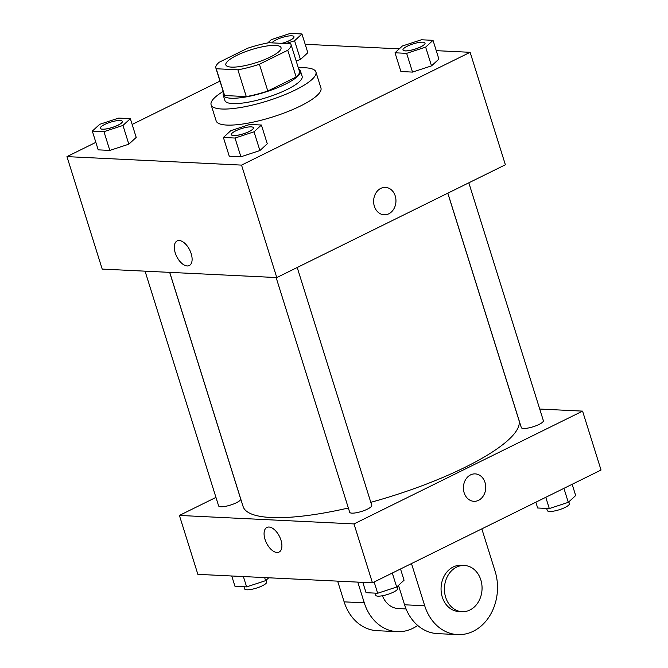 <?xml version="1.0" encoding="UTF-8"?>
<svg xmlns="http://www.w3.org/2000/svg" width="668" height="668" viewBox="0 0 668 668"><rect width="100%" height="100%" fill="white"/><g stroke="black" fill="none" stroke-linecap="round" stroke-linejoin="round"><path stroke-width="1" d="M270.231 57.081A28.899 6.922 162.6 0 1 242.117 66.19A28.899 6.922 162.6 0 1 225.859 64.905A28.899 6.922 162.6 0 1 251.377 49.657A28.899 6.922 162.6 0 1 281.019 47.62A28.899 6.922 162.6 0 1 270.231 57.081M290.647 43.779L268.987 42.727A39.379 9.427 162.6 0 0 247.477 48.288L219.121 62.283A39.379 9.427 162.6 0 0 215.864 68.044A39.379 9.427 162.6 0 0 216.24 68.754L237.891 69.806A39.379 9.427 162.6 0 0 259.409 64.245L287.766 50.25A39.379 9.427 162.6 0 0 291.014 44.489A39.379 9.427 162.6 0 0 290.647 43.779M216.24 68.754L224.632 95.532L246.283 96.584L237.891 69.806M259.409 64.245L267.801 91.015L296.158 77.029L287.766 50.25M267.801 91.015A39.379 9.427 162.6 0 1 246.283 96.584M224.632 95.532A39.379 9.427 162.6 0 1 224.256 94.814L215.864 68.044M291.014 44.489L299.406 71.267A39.379 9.427 162.6 0 1 296.158 77.029M223.596 92.685A40.464 9.686 -17.4 0 0 223.221 95.14A40.464 9.686 -17.4 0 0 231.061 98.229A40.464 9.686 -17.4 0 0 275.6 88.46A40.464 9.686 -17.4 0 0 300.441 70.942A40.464 9.686 -17.4 0 0 298.738 69.138M300.441 70.942L302.12 76.294A40.464 9.686 162.6 0 1 287.015 89.537A40.464 9.686 162.6 0 1 232.74 103.582A40.464 9.686 162.6 0 1 224.899 100.501L223.221 95.14M298.346 67.877A54.91 13.151 162.6 0 1 315.914 71.977A54.91 13.151 162.6 0 1 295.406 89.946A54.91 13.151 162.6 0 1 242 107.256A54.91 13.151 162.6 0 1 211.113 104.818A54.91 13.151 162.6 0 1 223.196 91.424M315.914 71.977L320.949 88.042A54.91 13.151 162.6 0 1 300.441 106.012A54.91 13.151 162.6 0 1 247.035 123.321A54.91 13.151 162.6 0 1 216.148 120.883L211.113 104.818M92.326 131.103L98.196 149.849L109.828 150.409L128.832 144.188L136.205 137.399L130.335 118.653L118.704 118.086L99.699 124.315L92.326 131.103L103.957 131.671L122.962 125.442L130.327 118.653M286.038 43.554L294.58 40.756L300.45 59.502L296.158 60.905L300.45 59.502L307.823 52.714L301.953 33.968L290.321 33.4L271.317 39.629L267.701 42.961M219.964 81.12L132.147 124.457M95.85 142.359L66.959 156.621L241.54 165.105L470.13 52.304L436.254 50.659M399.272 48.864L305.184 44.288M223.396 137.474L229.266 156.22L240.897 156.78L259.902 150.559L267.275 143.77L261.405 125.025L249.774 124.457L230.769 130.686L223.396 137.474L235.027 138.042L254.032 131.813L261.405 125.025M395.013 52.789L400.892 71.534L412.515 72.094L431.52 65.873L438.893 59.085L433.023 40.339L421.391 39.771L402.386 46L395.013 52.789L406.645 53.356L425.65 47.127L433.023 40.339M66.959 156.621L102.204 269.087L276.786 277.571L241.54 165.105M191.173 253.631A13.727 7.273 63.7 0 1 189.278 265.555A13.727 7.273 63.7 0 1 176.678 256.47A13.727 7.273 63.7 0 1 177.129 240.939A13.727 7.273 63.7 0 1 191.173 253.631M276.786 277.571L505.375 164.771L470.13 52.304M385.453 187.382A13.727 11.172 -87.2 0 1 395.832 198.73A13.727 11.172 -87.2 0 1 388.776 213.81A13.727 11.172 -87.2 0 1 384.125 214.804A13.727 11.172 -87.2 0 1 373.637 200.55A13.727 11.172 -87.2 0 1 385.453 187.382A13.727 11.172 -87.2 0 1 395.832 198.73A13.727 11.172 -87.2 0 1 388.776 213.81A13.727 11.172 -87.2 0 1 384.117 214.804M189.278 265.555A13.727 7.273 63.7 0 1 176.686 256.462A13.727 7.273 63.7 0 1 177.129 240.939M447.794 193.186L518.886 420.063A144.513 34.602 162.6 0 1 464.928 467.358A144.513 34.602 162.6 0 1 370.807 502.328M348.354 508.006A144.513 34.602 162.6 0 1 243.094 506.494L169.722 272.369M447.844 193.161L521.307 427.578A11.565 2.772 -17.4 0 0 533.164 426.76A11.565 2.772 -17.4 0 0 543.368 420.665L468.827 182.807M169.664 272.36L240.68 498.979A11.565 2.772 162.6 0 1 236.363 502.762A11.565 2.772 162.6 0 1 225.116 506.402A11.565 2.772 162.6 0 1 218.62 505.893L145.056 271.166M297.21 267.492L371.75 505.35A11.565 2.772 162.6 0 1 367.433 509.133A11.565 2.772 162.6 0 1 356.186 512.774A11.565 2.772 162.6 0 1 349.69 512.264L276.126 277.537M372.452 582.83L197.87 574.346L179.408 515.437L215.956 497.401L179.408 515.437L353.99 523.921L582.58 411.121L539.727 409.041L582.58 411.121L601.041 470.03L372.452 582.83L353.99 523.921L582.58 411.121M425.032 43.061L425.048 43.103A11.565 2.772 162.6 0 1 425.048 43.103A11.565 2.772 162.6 0 1 420.731 46.885A11.565 2.772 162.6 0 1 409.484 50.534A11.565 2.772 162.6 0 1 402.988 50.016A11.565 2.772 162.6 0 1 402.979 50L402.971 49.975A11.565 2.772 162.6 0 1 413.175 43.879A11.565 2.772 162.6 0 1 425.032 43.061A11.565 2.772 162.6 0 1 420.715 46.843A11.565 2.772 162.6 0 1 409.476 50.492A11.565 2.772 162.6 0 1 402.971 49.975M400.892 71.534L412.515 72.094L406.645 53.356M412.515 72.094L431.52 65.873L425.65 47.127M431.52 65.873L438.893 59.085M294.58 40.756L301.953 33.968M272.026 42.869A11.565 2.772 162.6 0 1 283.441 37.107A11.565 2.772 162.6 0 1 293.962 36.69A11.565 2.772 162.6 0 1 293.978 36.732A11.565 2.772 162.6 0 1 289.661 40.514A11.565 2.772 162.6 0 1 281.988 43.353M300.45 59.502L307.823 52.714M293.978 36.732L293.962 36.69A11.565 2.772 162.6 0 1 289.645 40.472A11.565 2.772 162.6 0 1 281.838 43.345M253.431 127.788L253.414 127.747A11.565 2.772 162.6 0 1 249.097 131.529A11.565 2.772 162.6 0 1 237.858 135.178A11.565 2.772 162.6 0 1 231.353 134.66A11.565 2.772 162.6 0 1 241.557 128.565A11.565 2.772 162.6 0 1 253.414 127.747A11.565 2.772 162.6 0 1 253.431 127.788A11.565 2.772 162.6 0 1 249.114 131.579A11.565 2.772 162.6 0 1 237.866 135.22A11.565 2.772 162.6 0 1 231.37 134.711A11.565 2.772 162.6 0 1 231.362 134.685M229.266 156.22L240.897 156.78L235.027 138.042M240.897 156.78L259.902 150.559L254.032 131.813M259.902 150.559L267.275 143.77M122.344 121.376L122.361 121.417A11.565 2.772 162.6 0 1 122.361 121.417A11.565 2.772 162.6 0 1 118.044 125.208A11.565 2.772 162.6 0 1 106.796 128.849A11.565 2.772 162.6 0 1 100.3 128.331A11.565 2.772 162.6 0 1 100.292 128.314A11.565 2.772 162.6 0 1 110.487 122.194A11.565 2.772 162.6 0 1 122.344 121.376A11.565 2.772 162.6 0 1 118.027 125.158A11.565 2.772 162.6 0 1 106.788 128.807A11.565 2.772 162.6 0 1 100.283 128.289L100.3 128.331M98.196 149.849L109.828 150.409L103.957 131.671M109.828 150.409L128.832 144.188L122.962 125.442M128.832 144.188L136.205 137.399M535.853 502.202L537.665 507.997L549.296 508.565L568.301 502.336L575.674 495.547L572.15 484.292M549.296 508.565L545.773 497.301M568.301 502.336L563.917 488.35M568.819 501.868L569.378 503.672A11.565 2.772 162.6 0 1 565.061 507.455A11.565 2.772 162.6 0 1 553.822 511.095A11.565 2.772 162.6 0 1 547.317 510.586L546.641 508.431M362.816 582.362L366.047 592.683L377.679 593.251L396.683 587.03L404.056 580.233L400.524 568.977M377.679 593.251L374.155 581.995M396.683 587.03L392.3 573.035M397.201 586.554L397.761 588.358A11.565 2.772 162.6 0 1 393.444 592.14A11.565 2.772 162.6 0 1 382.205 595.789A11.565 2.772 162.6 0 1 375.7 595.271L375.024 593.126M231.746 575.991L234.977 586.312L246.609 586.88L265.613 580.659L268.728 577.787M246.609 586.88L243.377 576.559M265.613 580.659L264.653 577.595M266.123 580.183L266.691 581.987A11.565 2.772 162.6 0 1 262.374 585.769A11.565 2.772 162.6 0 1 251.135 589.418A11.565 2.772 162.6 0 1 244.63 588.9L243.954 586.755M473.904 501.317A13.727 11.172 92.8 0 0 485.728 488.141A13.727 11.172 92.8 0 0 475.24 473.888A13.727 11.172 -87.2 0 1 485.728 488.141A13.727 11.172 -87.2 0 1 473.913 501.317A13.727 11.172 -87.2 0 1 464.135 492.75A13.727 11.172 -87.2 0 1 475.24 473.888M266.916 527.444A13.727 7.273 -116.3 0 0 265.672 541.189A13.727 7.273 -116.3 0 0 276.978 552.478A13.727 7.273 63.7 0 1 265.664 541.189A13.727 7.273 63.7 0 1 266.916 527.444A13.727 7.273 63.7 0 1 279.516 536.538A13.727 7.273 63.7 0 1 279.065 552.069A13.727 7.273 63.7 0 1 276.978 552.478A13.727 7.273 -116.3 0 0 279.065 552.069M179.408 515.437L353.99 523.921M398.487 585.368L404.566 604.782A46.242 37.617 92.8 0 0 437.49 633.623L457.638 634.6A46.242 37.617 -87.2 0 1 424.714 605.767L411.488 563.567M406.069 608.94L398.328 608.565A23.121 18.813 -87.2 0 1 382.422 595.747M417.7 625.44A46.242 37.617 -87.2 0 1 397.201 631.661A46.242 37.617 -87.2 0 1 364.277 602.828L357.789 582.12M462.114 611.671L458.757 611.504A23.121 18.813 -87.2 0 1 441.089 587.498A23.121 18.813 -87.2 0 1 461.003 565.32L464.36 565.479A23.121 18.813 -87.2 0 1 481.845 584.6A23.121 18.813 -87.2 0 1 469.955 609.993A23.121 18.813 -87.2 0 1 462.114 611.671A23.121 18.813 -87.2 0 1 444.454 587.665A23.121 18.813 -87.2 0 1 464.36 565.479M481.828 528.856L495.046 571.056A46.242 37.617 -87.2 0 1 457.638 634.6M397.201 631.661L377.061 630.684A46.242 37.617 -87.2 0 1 344.137 601.851L337.649 581.143M404.566 604.782L424.714 605.767M344.137 601.851L364.277 602.828"/></g></svg>

